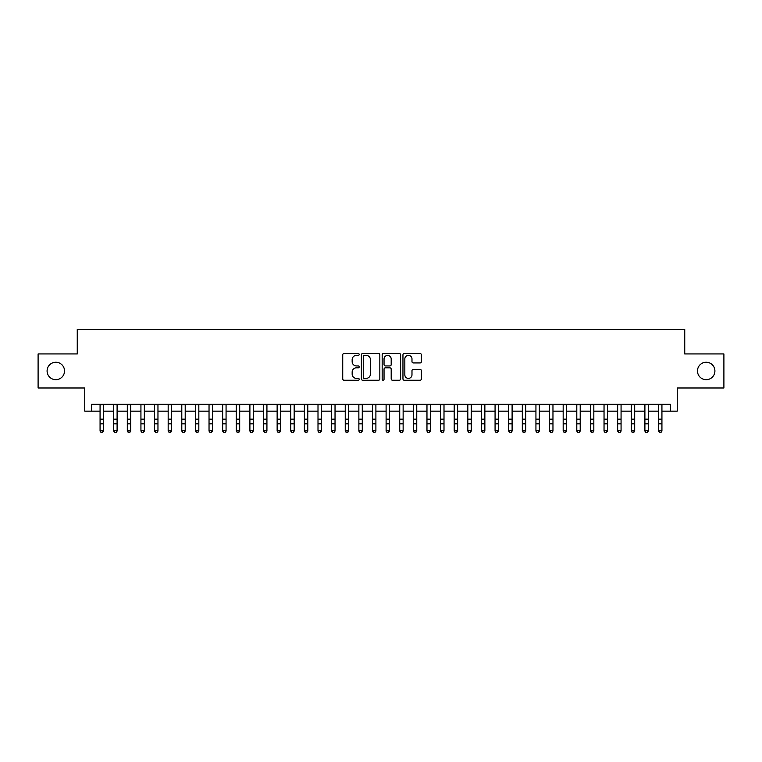 <?xml version="1.0" encoding="UTF-8"?>
<svg xmlns="http://www.w3.org/2000/svg" width="762" height="762" viewBox="0 0 762 762"><rect width="100%" height="100%" fill="white"/><g stroke="black" fill="none" stroke-linecap="round" stroke-linejoin="round"><path stroke-width="1.14" d="M359.207 354.444A0.933 0.933 0 0 0 358.273 353.511L344.062 353.511A1.333 1.333 0 0 0 342.729 354.844L342.729 378.914A1.333 1.333 0 0 0 344.062 380.248L358.273 380.248A0.933 0.933 0 0 0 359.207 379.314A0.933 0.933 0 0 0 358.273 378.381L356.435 378.381A4.277 4.277 0 0 1 352.158 374.104L352.158 372.094A4.277 4.277 0 0 1 356.435 367.817L358.273 367.817A0.933 0.933 0 0 0 359.207 366.884A0.933 0.933 0 0 0 358.273 365.941L356.435 365.941A4.277 4.277 0 0 1 352.158 361.664L352.158 359.664A4.277 4.277 0 0 1 356.435 355.378L358.273 355.378A0.933 0.933 0 0 0 359.207 354.444M697.478 370.97A8.715 8.715 0 0 0 706.193 379.686A8.715 8.715 0 0 0 714.908 370.97A8.715 8.715 0 0 0 706.193 362.245A8.715 8.715 0 0 0 697.478 370.97M47.092 370.97A8.715 8.715 0 0 0 55.807 379.686A8.715 8.715 0 0 0 64.522 370.97A8.715 8.715 0 0 0 55.807 362.245A8.715 8.715 0 0 0 47.092 370.97M420.072 362.941A1.333 1.333 0 0 0 421.405 361.598L421.405 354.844A1.333 1.333 0 0 0 420.072 353.511L404.298 353.511A1.333 1.333 0 0 0 402.955 354.844L402.955 378.914A1.333 1.333 0 0 0 404.298 380.248L420.072 380.248A1.333 1.333 0 0 0 421.405 378.914L421.405 370.761A1.333 1.333 0 0 0 420.072 369.418L413.318 369.418A1.333 1.333 0 0 0 411.985 370.761L411.985 374.799A3.572 3.572 0 0 1 408.403 378.381A3.572 3.572 0 0 1 404.832 374.799L404.832 358.959A3.572 3.572 0 0 1 408.403 355.378A3.572 3.572 0 0 1 411.985 358.959L411.985 361.598A1.333 1.333 0 0 0 413.318 362.941L420.072 362.941M91.564 411.147L91.564 404.336L670.436 404.336L670.436 411.147L677.247 411.147L677.247 387.991L723.9 387.991L723.9 353.939L684.743 353.939L684.743 329.422L77.257 329.422L77.257 353.939L38.1 353.939L38.1 387.991L84.753 387.991L84.753 411.147L100.07 411.147M379.828 354.844A1.333 1.333 0 0 0 378.495 353.511L362.722 353.511A1.333 1.333 0 0 0 361.378 354.844L361.378 378.914A1.333 1.333 0 0 0 362.722 380.248L378.495 380.248A1.333 1.333 0 0 0 379.828 378.914L379.828 354.844M383.505 353.511L399.278 353.511A1.333 1.333 0 0 1 400.622 354.844L400.622 378.914A1.333 1.333 0 0 1 399.278 380.248L392.535 380.248A1.333 1.333 0 0 1 391.192 378.914L391.192 369.151A1.333 1.333 0 0 0 389.858 367.817L385.382 367.817A1.333 1.333 0 0 0 384.038 369.151L384.038 379.314A0.933 0.933 0 0 1 383.105 380.248A0.933 0.933 0 0 1 382.172 379.314L382.172 354.844A1.333 1.333 0 0 1 383.505 353.511M103.48 411.147L113.69 411.147M117.1 411.147L127.311 411.147M130.721 411.147L140.932 411.147M144.342 411.147L154.553 411.147M157.963 411.147L168.173 411.147M171.583 411.147L181.794 411.147M185.204 411.147L195.415 411.147M198.825 411.147L209.036 411.147M212.446 411.147L222.656 411.147M226.066 411.147L236.277 411.147M239.687 411.147L249.898 411.147M253.308 411.147L263.519 411.147M266.929 411.147L277.139 411.147M280.549 411.147L290.76 411.147M294.17 411.147L304.381 411.147M307.791 411.147L318.002 411.147M321.412 411.147L331.622 411.147M335.032 411.147L345.243 411.147M348.653 411.147L358.864 411.147M362.274 411.147L372.485 411.147M375.895 411.147L386.105 411.147M389.515 411.147L399.726 411.147M403.136 411.147L413.347 411.147M416.757 411.147L426.968 411.147M430.378 411.147L440.588 411.147M443.998 411.147L454.209 411.147M457.619 411.147L467.83 411.147M471.24 411.147L481.451 411.147M484.861 411.147L495.071 411.147M498.481 411.147L508.692 411.147M512.102 411.147L522.313 411.147M525.723 411.147L535.934 411.147M539.344 411.147L549.554 411.147M552.964 411.147L563.175 411.147M566.585 411.147L576.796 411.147M580.206 411.147L590.417 411.147M593.827 411.147L604.037 411.147M607.447 411.147L617.658 411.147M621.068 411.147L631.279 411.147M634.689 411.147L644.9 411.147M648.31 411.147L658.52 411.147M661.93 411.147L670.436 411.147M364.188 355.378A0.933 0.933 0 0 0 363.255 356.321L363.255 377.438A0.933 0.933 0 0 0 364.188 378.381L366.122 378.381A4.277 4.277 0 0 0 370.408 374.104L370.408 359.664A4.277 4.277 0 0 0 366.122 355.378L364.188 355.378M391.192 359.026A3.572 3.572 0 0 0 387.62 355.444A3.572 3.572 0 0 0 384.038 359.026L384.038 364.607A1.333 1.333 0 0 0 385.382 365.941L389.858 365.941A1.333 1.333 0 0 0 391.192 364.607L391.192 359.026M103.48 404.336L103.48 431.073L102.46 432.578L101.098 432.273L102.46 432.578M100.07 404.336L100.07 430.32L103.48 430.32L102.46 432.273M101.098 432.578L100.07 431.073L100.07 430.32L101.098 432.273M117.1 404.336L117.1 431.073L116.081 432.578L114.719 432.273L116.081 432.578M113.69 404.336L113.69 430.32L117.1 430.32L116.081 432.273M114.719 432.578L113.69 431.073L113.69 430.32L114.719 432.273M130.721 404.336L130.721 431.073L129.702 432.578L128.34 432.273L129.702 432.578M127.311 404.336L127.311 430.32L130.721 430.32L129.702 432.273M128.34 432.578L127.311 431.073L127.311 430.32L128.34 432.273M144.342 404.336L144.342 431.073L143.323 432.578L141.961 432.273L143.323 432.578M140.932 404.336L140.932 430.32L144.342 430.32L143.323 432.273M141.961 432.578L140.932 431.073L140.932 430.32L141.961 432.273M157.963 404.336L157.963 431.073L156.943 432.578L155.581 432.273L156.943 432.578M154.553 404.336L154.553 430.32L157.963 430.32L156.943 432.273M155.581 432.578L154.553 431.073L154.553 430.32L155.581 432.273M171.583 404.336L171.583 431.073L170.564 432.578L169.202 432.273L170.564 432.578M168.173 404.336L168.173 430.32L171.583 430.32L170.564 432.273M169.202 432.578L168.173 431.073L168.173 430.32L169.202 432.273M185.204 404.336L185.204 431.073L184.185 432.578L182.823 432.273L184.185 432.578M181.794 404.336L181.794 430.32L185.204 430.32L184.185 432.273M182.823 432.578L181.794 431.073L181.794 430.32L182.823 432.273M198.825 404.336L198.825 431.073L197.806 432.578L196.444 432.273L197.806 432.578M195.415 404.336L195.415 430.32L198.825 430.32L197.806 432.273M196.444 432.578L195.415 431.073L195.415 430.32L196.444 432.273M212.446 404.336L212.446 431.073L211.426 432.578L210.064 432.273L211.426 432.578M209.036 404.336L209.036 430.32L212.446 430.32L211.426 432.273M210.064 432.578L209.036 431.073L209.036 430.32L210.064 432.273M226.066 404.336L226.066 431.073L225.047 432.578L223.685 432.273L225.047 432.578M222.656 404.336L222.656 430.32L226.066 430.32L225.047 432.273M223.685 432.578L222.656 431.073L222.656 430.32L223.685 432.273M239.687 404.336L239.687 431.073L238.668 432.578L237.306 432.273L238.668 432.578M236.277 404.336L236.277 430.32L239.687 430.32L238.668 432.273M237.306 432.578L236.277 431.073L236.277 430.32L237.306 432.273M253.308 404.336L253.308 431.073L252.289 432.578L250.927 432.273L252.289 432.578M249.898 404.336L249.898 430.32L253.308 430.32L252.289 432.273M250.927 432.578L249.898 431.073L249.898 430.32L250.927 432.273M266.929 404.336L266.929 431.073L265.909 432.578L264.547 432.273L265.909 432.578M263.519 404.336L263.519 430.32L266.929 430.32L265.909 432.273M264.547 432.578L263.519 431.073L263.519 430.32L264.547 432.273M280.549 404.336L280.549 431.073L279.53 432.578L278.168 432.273L279.53 432.578M277.139 404.336L277.139 430.32L280.549 430.32L279.53 432.273M278.168 432.578L277.139 431.073L277.139 430.32L278.168 432.273M294.17 404.336L294.17 431.073L293.151 432.578L291.789 432.273L293.151 432.578M290.76 404.336L290.76 430.32L294.17 430.32L293.151 432.273M291.789 432.578L290.76 431.073L290.76 430.32L291.789 432.273M307.791 404.336L307.791 431.073L306.772 432.578L305.41 432.273L306.772 432.578M304.381 404.336L304.381 430.32L307.791 430.32L306.772 432.273M305.41 432.578L304.381 431.073L304.381 430.32L305.41 432.273M321.412 404.336L321.412 431.073L320.392 432.578L319.03 432.273L320.392 432.578M318.002 404.336L318.002 430.32L321.412 430.32L320.392 432.273M319.03 432.578L318.002 431.073L318.002 430.32L319.03 432.273M335.032 404.336L335.032 431.073L334.013 432.578L332.651 432.273L334.013 432.578M331.622 404.336L331.622 430.32L335.032 430.32L334.013 432.273M332.651 432.578L331.622 431.073L331.622 430.32L332.651 432.273M348.653 404.336L348.653 431.073L347.634 432.578L346.272 432.273L347.634 432.578M345.243 404.336L345.243 430.32L348.653 430.32L347.634 432.273M346.272 432.578L345.243 431.073L345.243 430.32L346.272 432.273M362.274 404.336L362.274 431.073L361.255 432.578L359.893 432.273L361.255 432.578M358.864 404.336L358.864 430.32L362.274 430.32L361.255 432.273M359.893 432.578L358.864 431.073L358.864 430.32L359.893 432.273M375.895 404.336L375.895 431.073L374.875 432.578L373.513 432.273L374.875 432.578M372.485 404.336L372.485 430.32L375.895 430.32L374.875 432.273M373.513 432.578L372.485 431.073L372.485 430.32L373.513 432.273M389.515 404.336L389.515 431.073L388.487 432.578L387.125 432.273L388.487 432.578M386.105 404.336L386.105 430.32L389.515 430.32L388.487 432.273M387.125 432.578L386.105 431.073L386.105 430.32L387.125 432.273M403.136 404.336L403.136 431.073L402.107 432.578L400.745 432.273L402.107 432.578M399.726 404.336L399.726 430.32L403.136 430.32L402.107 432.273M400.745 432.578L399.726 431.073L399.726 430.32L400.745 432.273M416.757 404.336L416.757 431.073L415.728 432.578L414.366 432.273L415.728 432.578M413.347 404.336L413.347 430.32L416.757 430.32L415.728 432.273M414.366 432.578L413.347 431.073L413.347 430.32L414.366 432.273M430.378 404.336L430.378 431.073L429.349 432.578L427.987 432.273L429.349 432.578M426.968 404.336L426.968 430.32L430.378 430.32L429.349 432.273M427.987 432.578L426.968 431.073L426.968 430.32L427.987 432.273M443.998 404.336L443.998 431.073L442.97 432.578L441.608 432.273L442.97 432.578M440.588 404.336L440.588 430.32L443.998 430.32L442.97 432.273M441.608 432.578L440.588 431.073L440.588 430.32L441.608 432.273M457.619 404.336L457.619 431.073L456.59 432.578L455.228 432.273L456.59 432.578M454.209 404.336L454.209 430.32L457.619 430.32L456.59 432.273M455.228 432.578L454.209 431.073L454.209 430.32L455.228 432.273M471.24 404.336L471.24 431.073L470.211 432.578L468.849 432.273L470.211 432.578M467.83 404.336L467.83 430.32L471.24 430.32L470.211 432.273M468.849 432.578L467.83 431.073L467.83 430.32L468.849 432.273M484.861 404.336L484.861 431.073L483.832 432.578L482.47 432.273L483.832 432.578M481.451 404.336L481.451 430.32L484.861 430.32L483.832 432.273M482.47 432.578L481.451 431.073L481.451 430.32L482.47 432.273M498.481 404.336L498.481 431.073L497.453 432.578L496.091 432.273L497.453 432.578M495.071 404.336L495.071 430.32L498.481 430.32L497.453 432.273M496.091 432.578L495.071 431.073L495.071 430.32L496.091 432.273M512.102 404.336L512.102 431.073L511.073 432.578L509.711 432.273L511.073 432.578M508.692 404.336L508.692 430.32L512.102 430.32L511.073 432.273M509.711 432.578L508.692 431.073L508.692 430.32L509.711 432.273M525.723 404.336L525.723 431.073L524.694 432.578L523.332 432.273L524.694 432.578M522.313 404.336L522.313 430.32L525.723 430.32L524.694 432.273M523.332 432.578L522.313 431.073L522.313 430.32L523.332 432.273M539.344 404.336L539.344 431.073L538.315 432.578L536.953 432.273L538.315 432.578M535.934 404.336L535.934 430.32L539.344 430.32L538.315 432.273M536.953 432.578L535.934 431.073L535.934 430.32L536.953 432.273M552.964 404.336L552.964 431.073L551.936 432.578L550.574 432.273L551.936 432.578M549.554 404.336L549.554 430.32L552.964 430.32L551.936 432.273M550.574 432.578L549.554 431.073L549.554 430.32L550.574 432.273M566.585 404.336L566.585 431.073L565.556 432.578L564.194 432.273L565.556 432.578M563.175 404.336L563.175 430.32L566.585 430.32L565.556 432.273M564.194 432.578L563.175 431.073L563.175 430.32L564.194 432.273M580.206 404.336L580.206 431.073L579.177 432.578L577.815 432.273L579.177 432.578M576.796 404.336L576.796 430.32L580.206 430.32L579.177 432.273M577.815 432.578L576.796 431.073L576.796 430.32L577.815 432.273M593.827 404.336L593.827 431.073L592.798 432.578L591.436 432.273L592.798 432.578M590.417 404.336L590.417 430.32L593.827 430.32L592.798 432.273M591.436 432.578L590.417 431.073L590.417 430.32L591.436 432.273M607.447 404.336L607.447 431.073L606.419 432.578L605.057 432.273L606.419 432.578M604.037 404.336L604.037 430.32L607.447 430.32L606.419 432.273M605.057 432.578L604.037 431.073L604.037 430.32L605.057 432.273M621.068 404.336L621.068 431.073L620.039 432.578L618.677 432.273L620.039 432.578M617.658 404.336L617.658 430.32L621.068 430.32L620.039 432.273M618.677 432.578L617.658 431.073L617.658 430.32L618.677 432.273M634.689 404.336L634.689 431.073L633.66 432.578L632.298 432.273L633.66 432.578M631.279 404.336L631.279 430.32L634.689 430.32L633.66 432.273M632.298 432.578L631.279 431.073L631.279 430.32L632.298 432.273M648.31 404.336L648.31 431.073L647.281 432.578L645.919 432.273L647.281 432.578M644.9 404.336L644.9 430.32L648.31 430.32L647.281 432.273M645.919 432.578L644.9 431.073L644.9 430.32L645.919 432.273M661.93 404.336L661.93 431.073L660.902 432.578L659.54 432.273L660.902 432.578M658.52 404.336L658.52 430.32L661.93 430.32L660.902 432.273M659.54 432.578L658.52 431.073L658.52 430.32L659.54 432.273M103.48 419.157L100.07 419.157M103.48 423.834L100.07 423.834M103.48 404.774L100.07 404.774M117.1 419.157L113.69 419.157M117.1 423.834L113.69 423.834M117.1 404.774L113.69 404.774M130.721 419.157L127.311 419.157M130.721 423.834L127.311 423.834M130.721 404.774L127.311 404.774M144.342 419.157L140.932 419.157M144.342 423.834L140.932 423.834M144.342 404.774L140.932 404.774M157.963 419.157L154.553 419.157M157.963 423.834L154.553 423.834M157.963 404.774L154.553 404.774M171.583 419.157L168.173 419.157M171.583 423.834L168.173 423.834M171.583 404.774L168.173 404.774M185.204 419.157L181.794 419.157M185.204 423.834L181.794 423.834M185.204 404.774L181.794 404.774M198.825 419.157L195.415 419.157M198.825 423.834L195.415 423.834M198.825 404.774L195.415 404.774M212.446 419.157L209.036 419.157M212.446 423.834L209.036 423.834M212.446 404.774L209.036 404.774M226.066 419.157L222.656 419.157M226.066 423.834L222.656 423.834M226.066 404.774L222.656 404.774M239.687 419.157L236.277 419.157M239.687 423.834L236.277 423.834M239.687 404.774L236.277 404.774M253.308 419.157L249.898 419.157M253.308 423.834L249.898 423.834M253.308 404.774L249.898 404.774M266.929 419.157L263.519 419.157M266.929 423.834L263.519 423.834M266.929 404.774L263.519 404.774M280.549 419.157L277.139 419.157M280.549 423.834L277.139 423.834M280.549 404.774L277.139 404.774M294.17 419.157L290.76 419.157M294.17 423.834L290.76 423.834M294.17 404.774L290.76 404.774M307.791 419.157L304.381 419.157M307.791 423.834L304.381 423.834M307.791 404.774L304.381 404.774M321.412 419.157L318.002 419.157M321.412 423.834L318.002 423.834M321.412 404.774L318.002 404.774M335.032 419.157L331.622 419.157M335.032 423.834L331.622 423.834M335.032 404.774L331.622 404.774M348.653 419.157L345.243 419.157M348.653 423.834L345.243 423.834M348.653 404.774L345.243 404.774M362.274 419.157L358.864 419.157M362.274 423.834L358.864 423.834M362.274 404.774L358.864 404.774M375.895 419.157L372.485 419.157M375.895 423.834L372.485 423.834M375.895 404.774L372.485 404.774M389.515 419.157L386.105 419.157M389.515 423.834L386.105 423.834M389.515 404.774L386.105 404.774M403.136 419.157L399.726 419.157M403.136 423.834L399.726 423.834M403.136 404.774L399.726 404.774M416.757 419.157L413.347 419.157M416.757 423.834L413.347 423.834M416.757 404.774L413.347 404.774M430.378 419.157L426.968 419.157M430.378 423.834L426.968 423.834M430.378 404.774L426.968 404.774M443.998 419.157L440.588 419.157M443.998 423.834L440.588 423.834M443.998 404.774L440.588 404.774M457.619 419.157L454.209 419.157M457.619 423.834L454.209 423.834M457.619 404.774L454.209 404.774M471.24 419.157L467.83 419.157M471.24 423.834L467.83 423.834M471.24 404.774L467.83 404.774M484.861 419.157L481.451 419.157M484.861 423.834L481.451 423.834M484.861 404.774L481.451 404.774M498.481 419.157L495.071 419.157M498.481 423.834L495.071 423.834M498.481 404.774L495.071 404.774M512.102 419.157L508.692 419.157M512.102 423.834L508.692 423.834M512.102 404.774L508.692 404.774M525.723 419.157L522.313 419.157M525.723 423.834L522.313 423.834M525.723 404.774L522.313 404.774M539.344 419.157L535.934 419.157M539.344 423.834L535.934 423.834M539.344 404.774L535.934 404.774M552.964 419.157L549.554 419.157M552.964 423.834L549.554 423.834M552.964 404.774L549.554 404.774M566.585 419.157L563.175 419.157M566.585 423.834L563.175 423.834M566.585 404.774L563.175 404.774M580.206 419.157L576.796 419.157M580.206 423.834L576.796 423.834M580.206 404.774L576.796 404.774M593.827 419.157L590.417 419.157M593.827 423.834L590.417 423.834M593.827 404.774L590.417 404.774M607.447 419.157L604.037 419.157M607.447 423.834L604.037 423.834M607.447 404.774L604.037 404.774M621.068 419.157L617.658 419.157M621.068 423.834L617.658 423.834M621.068 404.774L617.658 404.774M634.689 419.157L631.279 419.157M634.689 423.834L631.279 423.834M634.689 404.774L631.279 404.774M648.31 419.157L644.9 419.157M648.31 423.834L644.9 423.834M648.31 404.774L644.9 404.774M661.93 419.157L658.52 419.157M661.93 423.834L658.52 423.834M661.93 404.774L658.52 404.774"/></g></svg>
